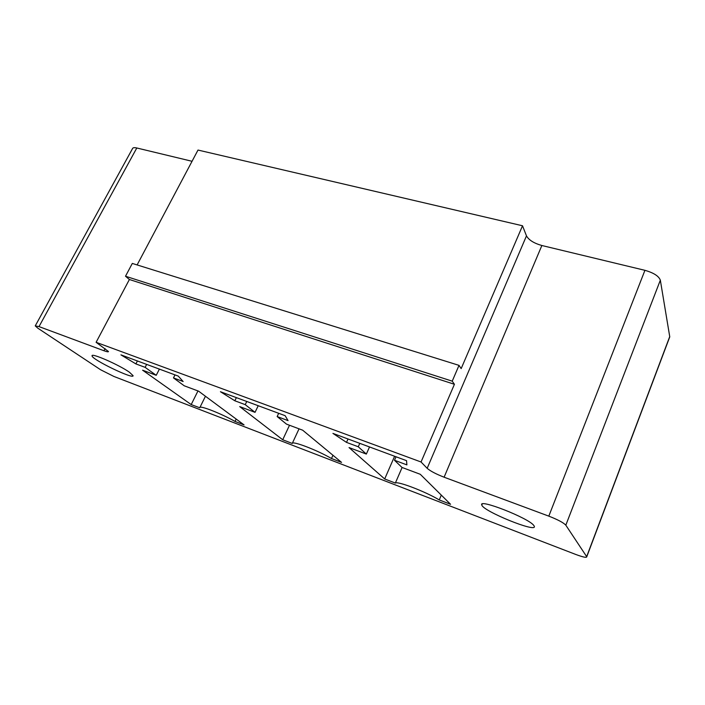 <?xml version="1.0" encoding="UTF-8"?>
<svg xmlns="http://www.w3.org/2000/svg" width="705" height="705" viewBox="0 0 705 705"><rect width="100%" height="100%" fill="white"/><g stroke="black" fill="none" stroke-linecap="round" stroke-linejoin="round"><path stroke-width="1.06" d="M192.042 161.286L136.805 147.988C134.338 147.424 132.919 147.618 132.54 148.57L35.32 325.763M669.336 337.995L669.724 336.593L660.338 280.185C658.822 276.104 653.685 272.817 644.934 270.323L541.863 245.507C533.932 243.251 528.803 240.044 526.476 235.875L522.52 225.776L197.999 150.059L137.114 264.93M113.919 376.461L575.712 554.438C582.956 557.135 586.639 557.911 586.763 556.783L565.824 525.181C563.489 522.669 557.814 519.655 548.807 516.139L444.106 477.206C435.998 474.042 430.35 471.081 427.168 468.305L421.052 461.995L96.109 342.304L108.491 351.539C108.394 352.086 106.887 351.813 103.97 350.746L39.013 326.6L35.25 325.895L37.806 328.169L100.595 369.755L113.919 376.461M522.52 225.776L461.167 368.592L459.017 365.366L132.311 263.432L125.508 276.237L129.394 279.497L96.109 342.304M459.017 365.366L452.222 381.158L454.425 384.287L421.052 461.995M332.927 433.399L406.529 460.665L406.891 464.886L394.492 460.268L401.965 467.424L420.277 474.289L450.557 504.286L439.259 499.942C425.432 491.57 397.461 480.898 395.346 483.066L384.683 478.968L349.037 447.578L366.344 454.073L358.272 446.767L346.499 442.387L332.927 433.399M255.043 412.346L245.225 404.652L234.844 400.784L220.436 391.724L285.146 415.694L288.054 420.612L277.153 416.549L286.503 424.137L302.665 430.191L341.555 462.383L331.482 458.514C317.144 450.116 292.24 440.607 292.258 443.436L282.714 439.77L239.718 406.6L255.043 412.346L258.215 405.719M120.934 354.862L178.259 376.1L183.141 381.52L173.474 377.915L184.243 385.802L198.599 391.178L244.071 424.912L235.029 421.44C220.63 413.218 198.625 404.749 199.762 407.772L191.196 404.582L142.586 370.187L156.237 375.307L145.133 367.358L135.889 363.912L120.934 354.862M129.394 279.497L454.425 384.287M125.508 276.237L452.222 381.158M533.852 525.542C529.041 518.193 477.849 498.162 481.806 505.027C482.837 511.116 537.554 533.368 534.267 526.23L533.852 525.542M348.032 438.995L346.499 442.387M359.797 443.348L358.272 446.767M396.025 456.77L394.492 460.268M369.517 446.952L366.344 454.073M394.606 456.25L384.683 478.968M402.114 467.477L395.346 483.066M441.295 495.113L439.259 499.942M246.759 401.48L245.225 404.652M236.369 397.629L234.844 400.784M289.499 425.265L282.714 439.77M299.043 428.843L292.258 443.436M332.954 455.263L331.482 458.514M278.687 413.306L277.153 416.549M129.376 372.187C119.145 364.882 90.971 352.553 92.064 355.831C91.368 359.312 134.1 379.933 133.078 375.65L129.376 372.187M137.413 360.969L135.889 363.912M146.649 364.388L145.133 367.358M174.999 374.893L173.474 377.915M159.392 369.112L156.237 375.307M197.964 390.949L191.196 404.582M236.184 419.061L235.029 421.44M669.724 336.593L586.666 556.615M660.338 280.185L565.824 525.181M136.805 147.988L39.013 326.6M644.934 270.323L548.807 516.139M105.098 348.596L103.97 350.746M541.863 245.507L444.106 477.206M526.476 235.875L427.168 468.305M669.75 336.902L586.763 556.783M199.956 407.375L205.446 396.263M482.194 504.084L481.806 505.027"/></g></svg>
